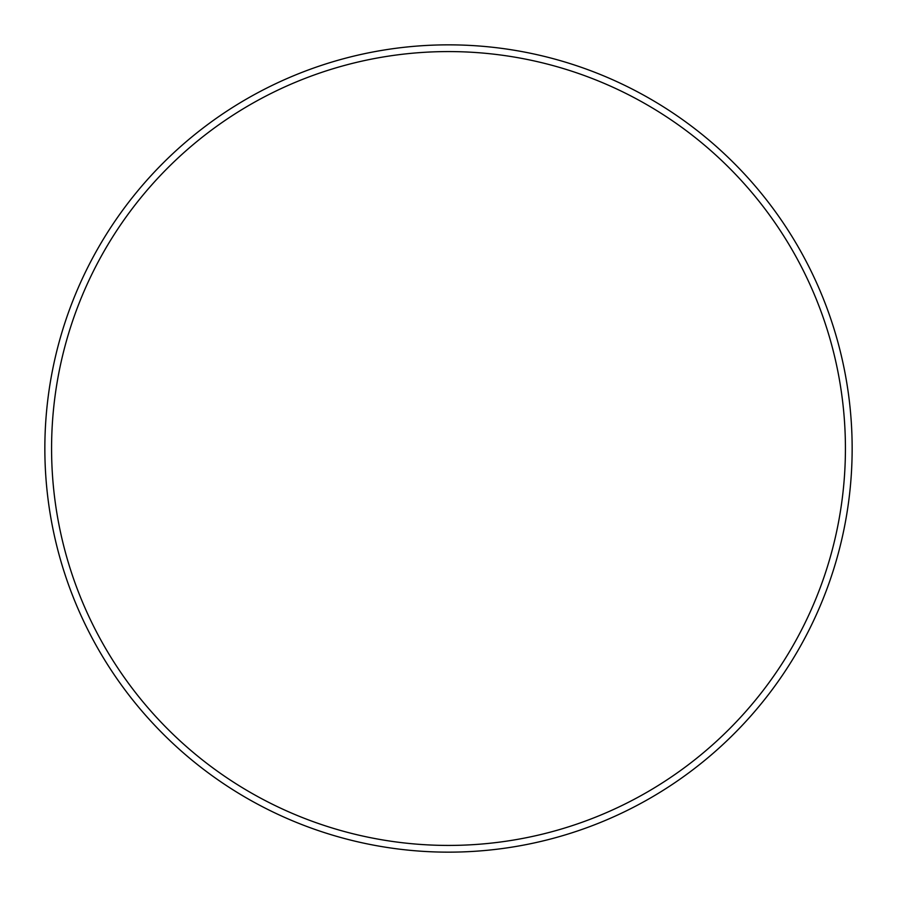 <?xml version="1.0" encoding="UTF-8"?>
<svg xmlns="http://www.w3.org/2000/svg" width="897" height="897" viewBox="0 0 897 897"><rect width="100%" height="100%" fill="white"/><g stroke="black" fill="none" stroke-linecap="round" stroke-linejoin="round"><path stroke-width="1.35" d="M845.423 448.5A396.923 396.923 0 0 0 448.5 51.578A396.923 396.923 0 0 0 51.578 448.5A396.923 396.923 0 0 0 448.5 845.423A396.923 396.923 0 0 0 845.423 448.5M44.85 448.5A403.65 403.65 0 0 1 448.5 44.85A403.65 403.65 0 0 1 852.15 448.5A403.65 403.65 0 0 1 448.5 852.15A403.65 403.65 0 0 1 44.85 448.5"/></g></svg>
